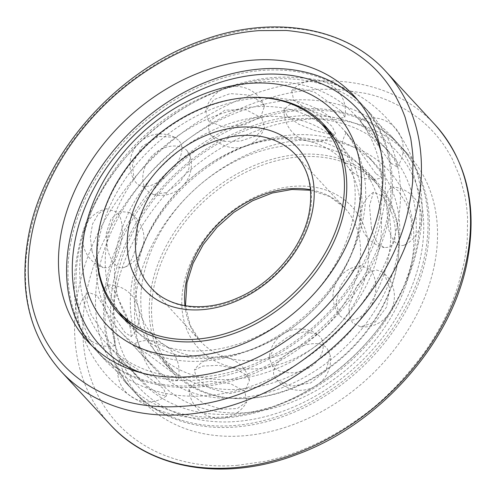 <?xml version="1.0" encoding="UTF-8"?>
<svg xmlns="http://www.w3.org/2000/svg" width="496" height="496" viewBox="0 0 496 496"><rect width="100%" height="100%" fill="white"/><g stroke="black" fill="none" stroke-linecap="round" stroke-linejoin="round"><path stroke-width="0.37" stroke-dasharray="2.48 1.86" d="M237.076 465.372L264.145 461.472C266.061 461.447 289.056 455.074 291.431 453.852C314.675 445.78 336.84 434.236 357.92 419.219C380.252 404.128 402.206 382.156 423.782 353.301C433.684 339.363 442.004 324.892 448.75 309.907L453.611 298.288L457.771 286.632L463.958 263.227L465.973 251.559L467.251 240.039L467.561 217.434L466.643 206.764L465.037 196.385L459.749 176.526L452.302 159.123C452.352 158.528 443.461 143.89 442.562 143.257C435.879 133.994 428.042 125.804 419.064 118.699C401.171 105.369 383.086 96.881 364.802 93.229L339.803 89.578C338.105 89.075 316.113 89.106 313.503 89.726A214.892 162.353 -42.7 0 0 86.626 291.871A214.892 162.353 -42.7 0 0 237.076 465.372M434.31 265.478A181.127 136.84 -42.7 0 0 408.351 154.659A181.127 136.84 -42.7 0 0 242.315 136.766A181.127 136.84 -42.7 0 0 116.275 289.621A181.127 136.84 -42.7 0 0 142.234 400.439A181.127 136.84 -42.7 0 0 308.27 418.333A181.127 136.84 -42.7 0 0 434.31 265.478M108.14 280.817A181.127 136.84 137.3 0 1 234.18 127.962A181.127 136.84 137.3 0 1 400.216 145.855A181.127 136.84 137.3 0 1 426.182 256.674A181.127 136.84 137.3 0 1 300.142 409.529A181.127 136.84 137.3 0 1 134.1 391.635A181.127 136.84 137.3 0 1 108.14 280.817M91.841 345.625A181.127 136.84 -42.7 0 0 95.784 350.145A181.127 136.84 -42.7 0 0 261.82 368.038A181.127 136.84 -42.7 0 0 387.86 215.183A181.127 136.84 -42.7 0 0 361.9 104.365A181.127 136.84 -42.7 0 0 357.703 100.08M137.318 286.756A155.911 117.788 -42.7 0 0 246.475 412.635A155.911 117.788 -42.7 0 0 411.079 265.98A155.911 117.788 -42.7 0 0 301.921 140.101A155.911 117.788 -42.7 0 0 137.318 286.756M113.708 280.395A174.784 132.054 -42.7 0 0 236.077 421.513A174.784 132.054 -42.7 0 0 420.614 257.095A174.784 132.054 -42.7 0 0 298.239 115.977A174.784 132.054 -42.7 0 0 113.708 280.395M141.503 372.893A174.784 132.054 -42.7 0 0 382.292 215.605A174.784 132.054 -42.7 0 0 380.947 151.745M396.701 267.071A139.531 105.412 -42.7 0 0 376.7 181.703A139.531 105.412 -42.7 0 0 248.794 167.921A139.531 105.412 -42.7 0 0 151.702 285.665A139.531 105.412 -42.7 0 0 171.697 371.033A139.531 105.412 -42.7 0 0 299.603 384.815A139.531 105.412 -42.7 0 0 396.701 267.071M143.294 276.563A139.531 105.412 137.3 0 1 240.386 158.819A139.531 105.412 137.3 0 1 368.292 172.602A139.531 105.412 137.3 0 1 388.294 257.97A139.531 105.412 137.3 0 1 291.202 375.714A139.531 105.412 137.3 0 1 163.296 361.931A139.531 105.412 137.3 0 1 143.294 276.563M123.678 318.686A139.531 105.412 -42.7 0 0 127.708 323.398A139.531 105.412 -42.7 0 0 255.614 337.181A139.531 105.412 -42.7 0 0 352.706 219.437A139.531 105.412 -42.7 0 0 332.704 134.069A139.531 105.412 -42.7 0 0 328.327 129.679M321.631 124.118A139.531 105.412 -42.7 0 0 196.236 124.539A139.531 105.412 -42.7 0 0 107.706 238.03A139.531 105.412 -42.7 0 0 118.668 311.575M252.712 97.365A139.531 105.412 -42.7 0 0 99.299 228.929A139.531 105.412 -42.7 0 0 97.47 240.746M106.776 279.335A181.127 136.84 137.3 0 1 232.816 126.486A181.127 136.84 137.3 0 1 398.852 144.379A181.127 136.84 137.3 0 1 424.812 255.198A181.127 136.84 137.3 0 1 298.772 408.047A181.127 136.84 137.3 0 1 132.736 390.16A181.127 136.84 137.3 0 1 106.776 279.335M98.723 270.624A181.127 136.84 137.3 0 1 224.762 117.769A181.127 136.84 137.3 0 1 390.805 135.662A181.127 136.84 137.3 0 1 416.764 246.481A181.127 136.84 137.3 0 1 290.724 399.33A181.127 136.84 137.3 0 1 124.688 381.443A181.127 136.84 137.3 0 1 98.723 270.624M397.277 225.376A181.127 136.84 -42.7 0 0 371.312 114.557A181.127 136.84 -42.7 0 0 205.276 96.67A181.127 136.84 -42.7 0 0 79.236 249.519A181.127 136.84 -42.7 0 0 105.195 360.338A181.127 136.84 -42.7 0 0 271.238 378.231A181.127 136.84 -42.7 0 0 397.277 225.376M71.188 240.802A181.127 136.84 137.3 0 1 197.228 87.953A181.127 136.84 137.3 0 1 363.264 105.84A181.127 136.84 137.3 0 1 389.224 216.665A181.127 136.84 137.3 0 1 263.184 369.514A181.127 136.84 137.3 0 1 97.148 351.621A181.127 136.84 137.3 0 1 71.188 240.802M379.031 249.345A138.148 104.371 137.3 0 1 282.9 365.924A138.148 104.371 137.3 0 1 156.259 352.284A138.148 104.371 137.3 0 1 136.456 267.759A138.148 104.371 137.3 0 1 232.593 151.175A138.148 104.371 137.3 0 1 359.228 164.821A138.148 104.371 137.3 0 1 379.031 249.345M116.969 246.655A138.148 104.371 -42.7 0 0 136.772 331.179A138.148 104.371 -42.7 0 0 263.407 344.825A138.148 104.371 -42.7 0 0 359.544 228.241A138.148 104.371 -42.7 0 0 339.741 143.716A138.148 104.371 -42.7 0 0 213.1 130.076A138.148 104.371 -42.7 0 0 116.969 246.655M396.577 268.342A138.148 104.371 137.3 0 1 300.446 384.927A138.148 104.371 137.3 0 1 173.805 371.281A138.148 104.371 137.3 0 1 154.008 286.756A138.148 104.371 137.3 0 1 250.139 170.178A138.148 104.371 137.3 0 1 376.774 183.818A138.148 104.371 137.3 0 1 396.577 268.342M352.631 322.939L349.165 315.964L348.936 306.677L356.556 286.26L369.805 272.013L376.675 270.01L382.776 272.236L384.214 273.575L389.67 288.095L386.564 307.08L375.286 322.047L360.716 326.839L352.631 322.939M276.973 380.048L276.7 379.738A30.696 30.696 0 0 0 330.299 355.409L325.866 370.791L310.719 382.924L291.4 386.179L276.973 380.048C259.823 364.659 312.387 331.328 327.05 348.328L330.299 355.409M192.113 395.225L188.97 389.341L194.916 383.29L211.048 381.269L230.547 383.724L244.788 391.232L246.791 401.81L237.367 408.53L221.383 409.256L204.358 403.825L192.113 395.225M125.004 363.667L120.423 358.379L136.834 368.813L163.544 388.653L166.489 395.895L159.675 394.661L148.031 386.626L125.004 363.667M96.937 295.38L88.555 292.491L86.757 300.681L91.059 314.588L109.114 341.422L114.799 345.731L115.184 340.008L111.47 325.922L105.047 308.673L96.937 295.38M379.18 218.277A168.845 127.565 137.3 0 1 261.69 360.766A168.845 127.565 137.3 0 1 106.907 344.088A168.845 127.565 137.3 0 1 82.702 240.783A168.845 127.565 137.3 0 1 200.198 98.295A168.845 127.565 137.3 0 1 354.981 114.973A168.845 127.565 137.3 0 1 379.18 218.277M91.946 250.79C93.583 256.748 95.864 261.324 98.778 264.529L103.242 267.673L107.576 267.71C118.91 264.839 128.731 224.186 116.839 212.052L106.528 208.735L98.45 213.745L92.56 223.944L90.309 237.193L91.946 250.79M116.82 277.723A168.845 127.565 -42.7 0 0 141.019 381.027A168.845 127.565 -42.7 0 0 295.802 397.705A168.845 127.565 -42.7 0 0 413.298 255.217A168.845 127.565 -42.7 0 0 389.093 151.912A168.845 127.565 -42.7 0 0 234.31 135.234A168.845 127.565 -42.7 0 0 116.82 277.723M404.054 245.21C401.004 246.177 398.009 245.123 395.07 242.042C392.206 238.843 389.992 234.261 388.424 228.29L386.111 200.024L388.151 190.309L392.231 186.955L398.133 190.706L406.131 203.267L411.451 220.174L411.128 235.761L405.158 244.733L404.054 245.21M187.252 150.951C180.804 143.325 163.575 144.231 152.718 155.353C141.484 166.117 140.021 183.756 147.101 190.805L153.283 194.469L166.048 192.622L179.484 182.801L188.827 169.037L190.142 156.085L187.252 150.951M261.925 118.098L246.233 109.814L224.955 110.093L210.205 120.596L208.184 127.565L210.099 133.988L211.408 135.656L223.361 141.441L240.355 141.131L256.209 135.836L264.566 127.708L261.925 118.098M287.327 116.169L298.611 124.124L314.247 130.442L328.346 134.007L335.55 133.678L332.171 126.486L320.236 116.12L304.172 106.956L289.999 104.371L284.078 109.294L287.327 116.169M375.701 173.457L347.256 133.759L346.165 132.823L350.765 138.539L369.756 158.119L380.382 171.511L381.926 177.81L375.701 173.457M371.529 228.737L369.489 205.679L373.457 192.262L381.573 195.66C393.557 206.193 401.934 243.214 388.604 247.219L384.326 247.628L378.684 244.094C375.515 240.548 373.135 235.426 371.529 228.737M397.122 256.444A150.424 113.646 -42.7 0 0 375.565 164.405A150.424 113.646 -42.7 0 0 237.665 149.55A150.424 113.646 -42.7 0 0 132.99 276.495A150.424 113.646 -42.7 0 0 154.554 368.528A150.424 113.646 -42.7 0 0 292.448 383.389A150.424 113.646 -42.7 0 0 397.122 256.444M124.471 267.27C135.309 263.5 143.263 225.265 131.868 214.613L129.115 212.35L119.772 211.507L110.955 219.052L106.33 232.996L107.396 248.781C109.12 255.49 111.594 260.598 114.83 264.12C118.023 267.549 121.235 268.596 124.471 267.27L124.136 267.4A30.696 30.696 0 0 0 129.115 212.356M363.01 219.505A150.424 113.646 -42.7 0 0 341.446 127.472A150.424 113.646 -42.7 0 0 203.552 112.611A150.424 113.646 -42.7 0 0 98.878 239.556A150.424 113.646 -42.7 0 0 120.435 331.595A150.424 113.646 -42.7 0 0 258.335 346.45A150.424 113.646 -42.7 0 0 363.01 219.505M341.217 111.005L314.861 92.355L300.526 88.381L291.691 90.83L293.682 100.068L306.695 108.816L324.192 115.376L338.731 118.612L344.813 117.217L341.217 111.005M390.811 163.035L359.966 120.571L364.38 126.021L383.048 145.365L394.314 159.309L397.11 166.96L390.811 163.035M178.38 140.139L174.58 137.299L158.398 136.425L141.713 146.692L132.395 163.953L134.044 179.955L135.823 182.385C149.99 200.155 194.699 155.818 178.38 140.139M262.024 102.467L248.75 95.052L230.225 93.583L213.788 99.677L205.679 110.961L208.475 121.08L223.82 127.137L244.584 124.763L260.815 116.814L264.467 106.262L262.024 102.467M137.59 350.17L132.773 344.67L148.905 354.975L173.953 373.742L177.549 380.593L172.124 380.829L160.704 373.339L137.59 350.17M113.355 288.883L106.597 285.014L102.833 290.687L106.113 304.358L124.843 332.314L131.111 336.641L130.82 330.156L126.982 316.448L113.355 288.883M246.574 375.243L249.457 380.333L245.26 390.042L229.747 393.613L210.682 388.535L196.881 379.018L194.308 370.146L202.833 366.079L218.327 365.354L234.906 368.41L246.574 375.243M369.973 269.402C376.941 276.39 378.417 294.946 370.059 307.563C359.371 320.726 349.407 323.528 340.175 315.971L339.438 315.103L336.052 302.337L340.417 285.944L350.052 271.789L361.138 265.695L369.973 269.402M272.403 366.265L269.247 357.802L274.939 346.4L288.585 336.431L304.68 331.619L317.527 334.496L319.647 336.35C326.79 343.424 323.076 359.234 309.944 367.263C297.129 375.708 278.851 373.823 272.403 366.265M61.064 371.374A221.036 166.991 137.3 0 1 29.382 236.133A221.036 166.991 137.3 0 1 183.191 49.606A221.036 166.991 137.3 0 1 385.814 71.436M434.936 124.626A221.036 166.991 -42.7 0 0 232.314 102.796A221.036 166.991 -42.7 0 0 78.504 289.323A221.036 166.991 -42.7 0 0 110.186 424.564M184.946 305.672A98.239 74.22 -42.7 0 0 200.396 341.248A98.239 74.22 -42.7 0 0 290.451 350.951A98.239 74.22 -42.7 0 0 358.813 268.051A98.239 74.22 -42.7 0 0 344.732 207.942A98.239 74.22 -42.7 0 0 310.49 189.72M310.539 190.241L329.66 196.497L344.732 207.942L295.604 154.752A98.239 74.22 137.3 0 1 309.684 214.861A98.239 74.22 137.3 0 1 241.323 297.761A98.239 74.22 137.3 0 1 151.268 288.058L200.396 341.248L190.179 325.32L185.461 305.759M366.928 270.593A104.377 78.858 137.3 0 1 256.73 368.782A104.377 78.858 137.3 0 1 183.65 284.506A104.377 78.858 137.3 0 1 293.855 186.322A104.377 78.858 137.3 0 1 366.928 270.593M400.216 145.855L408.351 154.659M353.766 95.561L361.9 104.365M368.292 172.602L376.7 181.703M324.303 124.967L332.704 134.069M390.805 135.662L398.852 144.379M363.264 105.84L371.312 114.557M418.233 243.48C438.03 161.119 381.901 81.474 299.485 77.853C204.532 68.225 95.337 155.217 77.767 252.52C71.443 283.755 73.749 313.007 84.686 340.262C90.427 354.125 98.326 366.488 108.382 377.357C136.939 406.67 173.371 420.354 217.676 418.407C307.582 415.518 401.717 333.126 418.233 243.48M134.1 391.635L142.234 400.439M87.649 341.341L95.784 350.145M163.296 361.931L171.697 371.033M119.3 314.297L127.708 323.398M124.688 381.443L132.736 390.16M97.148 351.621L105.195 360.338M137.931 264.759C134.652 281.716 135.011 296.782 139.004 309.957C142.054 320.013 146.81 328.526 153.283 335.482C159.91 342.711 168.324 348.248 178.535 352.092C189.1 356.06 201.202 357.721 214.842 357.077C235.55 355.936 256.612 349.24 278.033 336.989C318.482 314.011 350.629 270.642 358.069 231.241C361.348 214.284 360.989 199.218 356.996 186.043C353.946 175.987 349.19 167.474 342.717 160.518C336.077 153.276 327.639 147.734 317.403 143.883C309.585 140.976 300.861 139.295 291.226 138.855C268.224 137.938 244.243 144.404 219.275 158.255C178.25 181.065 145.44 224.917 137.931 264.759M130.355 324.229L136.772 331.179M156.259 352.284L173.805 371.281M333.324 136.772L339.741 143.716M359.228 164.821L376.774 183.818M106.907 344.088L141.019 381.027M88.555 292.491A30.696 30.696 0 0 0 114.799 345.731M120.416 358.379A30.696 30.696 0 0 0 166.489 395.895M188.97 389.341A30.696 30.696 0 0 0 246.791 401.81M360.716 326.839A30.696 30.696 0 0 0 382.776 272.236M341.446 127.472L347.256 133.759M369.756 158.119L375.565 164.405M344.813 117.217A30.696 30.696 0 0 0 291.691 90.83M397.11 166.96A30.696 30.696 0 0 0 359.966 120.571M174.58 137.299A30.696 30.696 0 0 0 134.044 179.955M264.467 106.262A30.696 30.696 0 0 0 205.679 110.961M106.528 208.735A30.696 30.696 0 0 0 103.242 267.673M405.158 244.733A30.696 30.696 0 0 0 392.231 186.949M177.549 380.593A30.696 30.696 0 0 0 132.773 344.67M131.111 336.641A30.696 30.696 0 0 0 106.597 285.014M249.457 380.333A30.696 30.696 0 0 0 194.308 370.146M317.527 334.496A30.696 30.696 0 0 0 269.247 357.802M373.457 192.262A30.696 30.696 0 0 0 384.326 247.628M346.165 132.829A30.696 30.696 0 0 0 381.926 177.81M284.078 109.294A30.696 30.696 0 0 0 332.655 136.047M210.099 133.988A30.696 30.696 0 0 0 264.566 127.708M153.283 194.469A30.696 30.696 0 0 0 190.142 156.085M354.981 114.973L361.02 121.514M383.055 145.365L389.093 151.912M120.435 331.595L154.554 368.528M361.138 265.695A30.696 30.696 0 0 0 339.438 315.103M332.797 135.941A30.696 30.696 0 0 0 335.55 133.678"/><path stroke-width="0.74" d="M409.374 204.129C391.555 304.302 282.782 401.202 182.497 406.274A214.892 162.353 137.3 0 1 32.042 232.773A214.892 162.353 137.3 0 1 258.924 30.628L285.219 30.479C287.252 30.244 307.898 33.151 310.223 34.131C330.857 38.868 348.942 47.356 364.479 59.601C382.664 73.675 396.223 92.95 405.164 117.428L410.452 137.287C410.942 138.31 413.193 156.141 412.976 158.336L412.666 180.941C412.808 182.633 410.198 201.605 409.374 204.129M357.703 100.08A181.127 136.84 -42.7 0 0 192.392 88.114A181.127 136.84 -42.7 0 0 69.818 239.326A181.127 136.84 -42.7 0 0 91.841 345.625M379.725 206.379A181.127 136.84 -42.7 0 0 353.766 95.561A181.127 136.84 -42.7 0 0 187.73 77.667A181.127 136.84 -42.7 0 0 61.69 230.522A181.127 136.84 -42.7 0 0 87.649 341.341A181.127 136.84 -42.7 0 0 253.685 359.234A181.127 136.84 -42.7 0 0 379.725 206.379M358.682 209.244A155.911 117.788 137.3 0 1 194.079 355.905A155.911 117.788 137.3 0 1 84.921 230.02A155.911 117.788 137.3 0 1 249.525 83.365A155.911 117.788 137.3 0 1 358.682 209.244M380.947 151.745A174.784 132.054 -42.7 0 0 225.742 80.693A174.784 132.054 -42.7 0 0 75.386 238.905A174.784 132.054 -42.7 0 0 141.503 372.893M328.327 129.679A139.531 105.412 -42.7 0 0 321.631 124.118M97.47 240.746A139.531 105.412 -42.7 0 0 119.3 314.297A139.531 105.412 -42.7 0 0 247.206 328.079A139.531 105.412 -42.7 0 0 344.298 210.335A139.531 105.412 -42.7 0 0 324.303 124.967A139.531 105.412 -42.7 0 0 252.712 97.365M118.668 311.575A139.531 105.412 -42.7 0 0 123.678 318.686M341.992 209.244A138.148 104.371 137.3 0 1 245.861 325.829A138.148 104.371 137.3 0 1 119.22 312.182A138.148 104.371 137.3 0 1 99.423 227.658A138.148 104.371 137.3 0 1 195.554 111.073A138.148 104.371 137.3 0 1 322.195 124.719A138.148 104.371 137.3 0 1 341.992 209.244M61.064 371.374C29.134 335.166 18.364 289.546 28.756 234.503C44.293 152.377 117.602 70.141 201.277 40.728C271.479 14.415 345.129 26.319 385.814 71.436A221.036 166.991 137.3 0 1 417.496 206.677A221.036 166.991 137.3 0 1 263.686 393.204A221.036 166.991 137.3 0 1 61.064 371.374L110.186 424.564A221.036 166.991 -42.7 0 0 312.809 446.394A221.036 166.991 -42.7 0 0 466.618 259.867A221.036 166.991 -42.7 0 0 434.936 124.626C466.866 160.834 477.636 206.454 467.244 261.497C451.819 342.897 379.688 424.489 296.856 454.485C226.027 481.783 151.274 470.165 110.186 424.564M310.49 189.72A98.239 74.22 -42.7 0 0 186.316 281.139A98.239 74.22 -42.7 0 0 184.946 305.672M137.187 227.949A98.239 74.22 137.3 0 1 205.549 145.049A98.239 74.22 137.3 0 1 295.604 154.752C308.977 169.626 313.466 189.119 309.058 213.224C302.591 247.554 272.688 283.185 237.541 298.003C204.123 312.902 169.117 308.134 151.268 288.058A98.239 74.22 137.3 0 1 137.187 227.949M129.072 225.407A104.377 78.858 -42.7 0 0 202.145 309.678A104.377 78.858 -42.7 0 0 312.35 211.494A104.377 78.858 -42.7 0 0 239.27 127.224A104.377 78.858 -42.7 0 0 129.072 225.407M385.814 71.436L434.936 124.626M310.539 190.241L291.97 189.46L272.285 193.006L252.538 200.775L233.802 212.381L217.081 227.23L203.255 244.547L193.037 263.401L186.942 282.776L185.461 305.759M119.22 312.182L130.355 324.229M322.195 124.719L333.324 136.772"/></g></svg>
